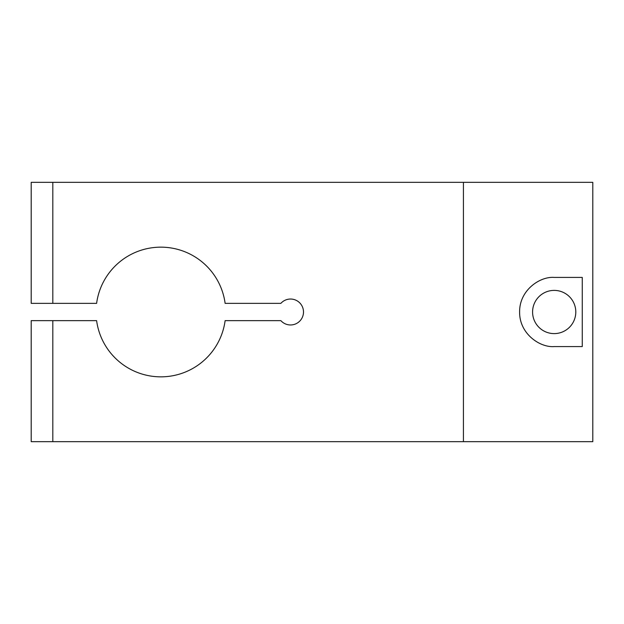 <?xml version="1.0" encoding="UTF-8"?>
<svg xmlns="http://www.w3.org/2000/svg" width="624" height="624" viewBox="0 0 624 624"><rect width="100%" height="100%" fill="white"/><g stroke="black" fill="none" stroke-linecap="round" stroke-linejoin="round"><path stroke-width="0.94" d="M575.796 312A21.614 21.614 0 0 1 543.379 330.712A21.614 21.614 0 0 1 543.379 293.288A21.614 21.614 0 0 1 575.796 312M554.19 277.423L582.262 277.423L582.262 346.577L554.19 346.577C539.986 347.74 519.332 333.793 519.613 312C519.332 290.207 539.986 276.26 554.19 277.423M463.421 441.667L592.8 441.667L592.8 182.333L31.2 182.333L31.2 303.358L96.611 303.358A64.834 64.834 0 0 1 225.124 303.358L280.87 303.358A12.964 12.964 0 0 1 299.528 302.663A12.964 12.964 0 0 1 299.528 321.337A12.964 12.964 0 0 1 280.87 320.642L225.124 320.642A64.834 64.834 0 0 1 96.611 320.642L31.2 320.642L31.2 441.667L463.421 441.667L463.421 182.333M52.814 182.333L52.814 303.358M52.814 320.642L52.814 441.667"/></g></svg>
